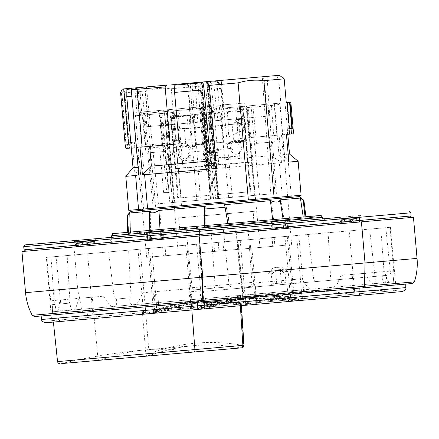 <?xml version="1.0" encoding="UTF-8"?>
<svg xmlns="http://www.w3.org/2000/svg" width="439" height="439" viewBox="0 0 439 439"><rect width="100%" height="100%" fill="white"/><g stroke="black" fill="none" stroke-linecap="round" stroke-linejoin="round"><path stroke-width="0.33" stroke-dasharray="2.19 1.65" d="M322.391 217.3L111.632 235.738M236.094 224.85L113.136 235.606L236.094 224.85M198.121 234.541L323.494 223.577L198.121 234.541M340.878 223.649L359.42 222.024L340.878 223.649M199.114 236.05L409.592 217.634L199.114 236.05M68.989 247.431L59.583 248.26L68.989 247.431M75.98 246.822L94.522 245.198L75.98 246.822M126.975 242.361L325.107 225.026L126.975 242.361M43.988 249.621L59.04 248.304L43.988 249.621M307.338 226.579L326.166 224.933L307.338 226.579M128.067 242.268L109.234 243.914L128.067 242.268M391.418 219.226L376.36 220.543L391.418 219.226M340.192 217.332L360.825 215.527L338.37 217.492L339.66 218.578L359.739 216.817L339.66 218.578L339.775 219.862L359.854 218.106L339.775 219.862M75.294 240.512L95.927 238.706L75.294 240.512M324.284 223.506L110.842 242.18L324.284 223.506L324.009 220.345L110.568 239.019L324.009 220.345L325.453 218.622L126.421 236.039M94.956 241.28L74.877 243.041L94.956 241.28L94.846 239.996L74.762 241.752L94.846 239.996L95.927 238.706L25.149 244.896M93.578 241.401L94.539 241.318L94.687 242.959L90.379 243.069L90.258 241.691L93.578 241.401L93.699 242.778L94.687 242.959M82.044 242.41L82.329 242.388L82.45 243.766L82.186 244.051L82.044 242.41L75.036 243.025L90.258 241.691M90.851 241.642L90.994 243.283M341.273 221.119L340.335 221.47L340.187 219.829L341.152 219.741L341.273 221.119M340.335 221.47L344.022 221.146L343.88 219.505L344.472 219.451L341.152 219.741M344.022 221.146L344.593 220.828L344.472 219.451M356.013 219.829L356.709 220.038L356.567 218.397L355.892 218.452L356.013 219.829M356.567 218.397L343.88 219.505M340.187 219.829L355.892 218.452M94.539 241.318L82.329 242.388M82.186 244.051L88.936 243.464L88.793 241.823M76.869 245.549L95.033 243.963L76.869 245.549M78.164 242.751L78.307 244.391L75.25 244.66L75.107 243.019M341.767 222.375L359.931 220.784L341.767 222.375M352.687 218.732L352.83 220.378L346.08 220.965L345.937 219.324M356.709 220.038L359.766 219.769L359.623 218.128M126.898 215.845L127.573 215.785L129.928 212.97L150.198 211.197C151.642 213.601 154.885 213.316 159.928 210.347L205.748 206.335L205.765 208.942L226.326 207.148L225.855 204.574L271.384 200.596C276.828 202.648 280.022 202.368 280.965 199.756L300.567 198.038L303.376 200.403L303.903 200.36M130.652 211.373L299.431 196.606M149.381 231.638L161.64 230.568L162.271 238.476L164.082 238.317L151.696 239.403L150.676 231.924L150.198 211.197M151.696 239.403L147.592 239.76L147.334 231.819M161.64 230.568L162.534 230.486M161.53 230.574L146.505 231.891L146.774 239.831L160.937 238.591L160.01 229.515M160.937 238.591L163.067 238.404L161.234 238.569L160.608 230.656M146.505 231.891L148.574 231.71M284.499 219.818L272.24 220.888L272.992 228.79L271.187 228.949L283.572 227.863L283.034 218.748M272.24 220.888L271.346 220.965M286.563 219.637L287.671 227.506L286.552 219.637M283.572 227.863L287.671 227.506M272.35 220.877L287.386 219.566L288.494 227.435L274.326 228.675L273.854 221.146L271.384 200.596M288.494 227.435L287.386 219.566L285.312 219.747M274.326 228.675L272.202 228.856L274.029 228.697L273.272 220.801M197.857 228.192L321.359 217.387L197.857 228.192M112.488 233.669L321.189 215.412M149.809 230.404L149.847 231.995L148.623 232.105M161.563 230.574L204.481 226.82L204.486 206.445M149.419 231.633L130.509 233.29L129.928 212.97M272.317 220.883L229.405 224.636L225.855 204.574M284.461 219.818L306.06 217.931L305.357 217.991L303.376 200.403M272.679 219.654L272.871 221.234L271.368 221.366M280.965 199.756L284.104 220.252L285.328 220.142M205.748 206.335L205.754 226.705L229.416 224.636L226.326 207.148M205.77 226.705L205.765 208.942M148.612 231.704L127.82 233.526L128.698 233.449L127.573 215.785M271.318 220.971L204.481 226.82M305.357 217.991L303.547 218.15L300.567 198.038M284.516 220.213L272.871 221.234L273.349 228.757M272.372 221.278L284.104 220.252L284.401 227.792M159.928 210.347L161.08 231.013L161.914 238.509M149.436 232.033L162.584 230.881M161.579 230.969L149.847 231.995L150.868 239.474M303.547 218.15L285.273 219.747M205.754 226.705L162.567 230.486M199.097 227.287L314.148 217.223L199.097 227.287M128.698 233.449L130.509 233.29M200.601 205.249L293.636 197.111L200.601 205.249M198.774 226.123L315.229 215.933L198.774 226.123M191.843 309.972L191.042 299.683L52.318 311.822L240.791 295.326L191.042 299.683L189.862 288.637L142.757 292.758L138.137 302.323L134.839 304.6M57.306 311.388L58.403 309.297L60.028 299.996L92.283 297.176L97.875 358.065L57.547 361.593M61.262 311.042L59.699 309.188L57.185 300.243L51.747 300.72L52.603 311.8M112.538 306.554L109.135 304.858L103.483 296.193L79.102 298.328L75.887 307.766L73.708 309.95M240.407 295.365L243.563 345.317L242.8 345.383L242.136 347.271L240.918 347.897L61.696 363.574L148.821 355.82L149.721 354.756L149.875 353.587L149.106 353.582L144.996 303.717M194.148 345.614C209.672 344.275 225.262 345.038 240.918 347.897L241.779 347.82A2.382 1.992 -95 0 0 243.563 345.317L243.947 345.301M192.973 352.089A575.326 314.187 -95 0 0 146.05 349.823A575.326 575.326 0 0 0 61.696 363.574L148.184 356.013C163.248 350.454 178.552 346.991 194.093 345.619M52.878 311.772L52.515 304.639L55.188 304.403L55.824 310.06L56.411 311.465M71.897 310.11L70.794 308.754L69.999 303.108L62.903 303.728L63.161 309.418L62.541 310.927M132.002 304.853L130.306 303.547L129.318 297.916L115.468 299.129L129.318 297.916M116.615 299.03L116.631 304.743L115.243 306.318M52.515 304.639L55.188 304.403M69.999 303.108L62.903 303.728M287.358 284.088L271.044 285.515L287.358 284.088L285.965 282.617L284.79 269.178L288.22 272.164C286.618 271.225 285.103 271.357 283.687 272.559L280.258 269.579L270.984 270.386L268.125 273.92C269.541 272.718 271.055 272.586 272.657 273.524L275.522 269.99L284.79 269.178M275.522 269.99L276.696 283.429L278.09 284.9M280.164 267.197L273.135 267.812L280.164 267.197M207.883 291.041L386.671 275.401L207.883 291.041M342.535 279.264L302.926 282.727L342.535 279.264M264.843 286.058L232.922 288.851L264.843 286.058M280.258 269.579L281.432 283.018L280.318 284.708M271.044 285.515L272.164 283.824L270.984 270.386M374.434 283.643L375.285 282.112L375.093 276.416L386.83 275.39L382.182 275.796L382.918 281.443L383.79 282.82L394.013 281.926L353.291 285.493L353.73 291.908L301.961 296.44L301.335 290.036L205.54 298.416L206.615 298.322L207.488 304.704L255.975 300.463L255.289 294.064L383.79 282.82M375.093 276.416L382.182 275.796M333.794 287.199L336.85 284.938L340.911 275.423L365.292 273.288L370.099 282.03L372.623 283.797M255.822 296.407C271.368 295.063 287.068 295.809 302.932 298.657L208.98 306.877L392.181 290.848L302.932 298.657L301.198 297.691L300.841 296.534L301.961 296.44A2.382 1.992 -95 0 0 304.145 298.553A2.382 1.301 85 0 0 305.237 296.149L304.611 289.751L301.335 290.036M389.025 282.365L387.582 280.499L384.366 271.62L352.111 274.441L353.291 285.493M255.75 296.413C240.237 297.79 225.048 301.242 210.193 306.773L208.887 306.367L207.91 304.666C237.911 293.587 268.887 290.876 300.841 296.534M205.924 298.383L206.796 304.765L206.412 304.831L207.488 304.704A2.382 1.301 -95 0 0 208.98 306.877A2.382 1.992 -95 0 1 206.796 304.765L207.91 304.666M255.289 294.064L254.532 282.979L301.637 278.858L307.849 287.474L311.492 289.147M385.069 282.711L386.287 280.614L387.209 271.373L392.647 270.896L393.728 281.953M161.92 117.427L160.191 117.575L166.529 189.988L168.252 189.835L161.92 117.427L160.191 117.575M193.72 115.045L174.404 116.73L193.72 115.045M167.627 192.6L163.588 192.633L167.627 192.6L171.369 191.969L164.34 111.638L159.203 112.088L201.089 108.422L206.555 170.875L208.514 171.858L202.802 108.274L201.133 108.422L201.496 108.389L206.956 170.842L209.606 170.606L204.14 108.159L204.859 108.093L200.447 108.482L205.913 170.93L169.218 174.14L166.793 146.472C166.436 144.596 165.552 143.613 164.148 143.52L146.39 145.073L143.624 113.454L142.818 113.52L145.589 145.144C145.995 147.065 147.087 148.031 148.854 148.042L159.604 147.103L163.588 192.633M146.022 208.832L172.9 206.478L146.022 208.832M143.454 111.874L203.142 106.65L143.454 111.874A1.586 0.779 85 0 0 142.818 113.52L164.603 111.616L171.622 191.914L169.284 192.458M186.564 144.129C195.141 147.361 190.866 163.687 182.695 160.224C174.963 157.206 177.784 139.953 186.564 144.129M159.604 147.103L157.947 145.655L160.603 145.424L161.975 143.707L173.597 142.691C174.865 142.796 175.671 143.783 176.023 145.666L178.443 173.334L206.555 170.875M161.975 143.707L159.203 112.088L157.486 110.644L157.936 110.672M188.973 115.457L191.053 139.174L188.139 139.426L188.243 140.612C188.238 142.066 187.601 142.916 186.345 143.169L180.319 143.52L179.304 142.56L178.871 140.239L176.483 140.447L174.404 116.73M201.929 108.351A1.586 1.328 85 0 0 200.464 106.886L200.447 108.482L143.624 113.454A1.586 1.58 85 0 1 145.057 111.731M172.9 206.478L164.603 111.616A1.586 1.586 85 0 0 162.88 110.173A1.586 1.328 -95 0 1 164.34 111.638L162.88 110.173M172.423 153.601C173.114 159.231 180.808 157.019 179.15 151.664C177.899 146.73 171.27 148.656 172.423 153.601M172.395 144.393L177.696 143.926C178.936 143.679 179.556 142.829 179.562 141.374L178.042 123.985L168.774 124.791L170.294 142.187L170.831 143.624L172.395 144.393M293.104 128.254L286.629 128.819L287.111 134.356L289.51 134.142L281.503 134.844L286.42 134.416M290.837 102.166L287.43 102.463L289.85 130.131C291.935 129.971 293.148 130.855 293.499 132.787M153.782 313.248L153.645 313.254C168.324 307.772 183.266 304.359 198.472 303.02C213.683 301.703 228.971 302.471 244.347 305.319L245.083 305.314A1.586 1.328 -95 0 1 243.623 303.854L237.965 240.616L108.658 251.931L114.167 297.702L115.819 299.096L129.554 297.894L130.998 296.232L128.627 250.181M284.927 236.506L148.272 248.463L288.516 236.193L284.927 236.506L290.843 299.722L245.785 303.667L244.561 305.357L245.588 305.27L243.875 303.837M291.842 301.22L294.476 300.934C279.067 298.086 263.757 297.318 248.556 298.635L248.534 298.641C233.339 299.98 218.419 303.393 203.773 308.869L206.423 308.694C221.168 303.168 236.177 299.733 251.448 298.383L251.47 298.383C266.736 297.06 282.09 297.84 297.538 300.726L294.684 300.973L293.263 299.513L294.432 299.414L290.843 299.722A1.586 0.867 -95 0 0 291.842 301.22M213.859 242.723L214.572 251.426L283.084 245.434L274.885 246.147L274.166 237.45L282.326 236.736L198.823 244.04L199.542 243.98L204.695 307.262L396.241 290.503L397.959 291.94L355.848 295.623A1.586 0.867 85 0 1 354.849 294.125L304.287 298.547A1.586 0.867 85 0 0 305.286 300.046L297.538 300.726M291.935 298.772L290.854 298.602L289.125 283.111L290.404 282.99L286.815 283.314L288.582 299.074L291.935 298.772C291.93 300.254 291.216 301.127 289.806 301.401L202.533 309.034L206.423 308.694L207.543 307.009L204.234 307.3A1.586 1.328 -95 0 1 203.043 308.99M190.521 310.088A1.586 0.867 -95 0 0 191.25 308.436L202.066 307.492L203.564 308.946L150.593 313.578L149.068 312.129C178.717 301.077 209.129 298.416 240.309 304.145L51.615 320.651L93.002 317.035L87.624 253.769L165.08 246.992L165.887 255.685L165.508 255.717L164.702 247.025L154.462 247.92L237.708 240.638M142.84 314.258L92.278 318.681A1.586 0.867 85 0 0 93.002 317.035L143.564 312.606A1.586 0.867 85 0 1 142.84 314.258L150.593 313.578C165.3 308.057 180.292 304.622 195.553 303.272L198.488 303.02C183.381 304.348 168.532 307.734 153.935 313.188L153.771 313.254M92.278 318.681L50.172 322.369L51.615 320.651L46.358 257.38L61.235 256.08L50.979 256.974L54.304 302.943L53.97 304.507L51.078 304.765L46.77 257.342M61.729 321.353L241.445 305.632L240.791 295.326M359.964 291.628L249.78 301.269A3.967 2.168 -95 0 0 252.249 304.688L358.131 295.425M41.107 315.992L405.609 284.099L52.032 315.032L87.059 311.97L87.531 315.46L58.113 318.034M90 318.884A3.967 2.168 85 0 1 87.531 315.46L249.78 301.269L249.308 297.774L83.459 312.283L82.142 310.938L50.073 313.742M197.577 302.301L201.172 301.988M405.773 284.088L245.708 298.092L244.391 296.742L82.142 310.938L77.577 288.105L25.544 292.659M21.95 251.547L413.456 217.3M199.542 243.98L390.43 227.276L271.703 237.664L272.421 246.367L272.8 246.328L272.087 237.631L274.166 237.45M69.999 301.571L67.162 255.558L163.966 247.091L56.022 256.535L60.604 302.389L61.482 303.854L69.148 303.179L69.999 301.571M56.022 256.535L46.358 257.38M50.979 256.974L87.624 253.769M108.658 251.931L67.162 255.558M130.937 144.107L131.59 147.959L131.277 147.987M289.85 130.131L287.457 130.339L287.49 134.323L293.043 133.835M179.085 143.805L139.997 147.224M137.747 87.679L132.035 88.179L137.747 87.679L137.231 88.442L137.336 95.68L143.558 166.825L138.724 174.854M143.558 166.825L138.065 167.308M133.006 167.753L139.311 167.199L135.086 175.534L132.666 147.866L129.571 148.135L137.583 147.438L132.666 147.866M125.795 176.346L135.086 175.534M126.037 148.448L127.612 148.311L127.129 142.774L125.011 142.96L125.795 142.889L121.438 93.09L123.913 91.482L124.654 91.636L124.347 92.832L128.704 142.637L129.11 142.604L124.654 91.652M131.59 147.959L127.612 148.311M288.149 154.177L283.232 154.61L281.503 134.844M283.232 154.61L288.84 162.084M139.311 167.199L137.583 147.438M237.296 107.648L236.308 106.935L223.456 108.06L221.24 88.349L220.608 88.393L222.935 108.899L237.296 107.648L239.996 138.477L279.083 135.058L281.476 162.435L271.17 155.664L269.436 135.898M224.768 119.896L268.652 116.055L267.801 104.18L223.44 108.06L224.768 119.896L222.831 120.061L221.514 108.23L223.456 108.06L222.935 108.899M210.918 82.894L209.145 81.429L216.389 80.798L216.257 81.528L220.098 84.617L220.691 84.299L213.859 84.897L217.837 120.5L215.099 120.741L210.918 82.894L213.859 84.897M221.514 108.23L223.456 108.06L220.696 84.293L216.383 80.798M137.336 95.68L131.837 96.163M355.65 217.574L342.678 218.71L355.65 217.574M90.752 240.753L77.78 241.884L90.752 240.753M77.966 246.647L93.951 245.253L77.966 246.647M342.864 223.473L358.844 222.074L342.864 223.473M148.497 240.479L299.628 227.254L148.497 240.479M111.528 243.711L130.163 242.081L111.528 243.711M60.867 248.145L37.063 250.23L60.867 248.145M65.329 247.755L48.038 249.27L65.329 247.755M370.072 221.091L387.363 219.582L370.072 221.091M310.56 226.299L329.332 224.658L310.56 226.299M398.343 218.622L374.533 220.702L398.343 218.622M279.396 75.283L276.345 75.552L278.803 79.322L284.192 78.85M278.803 79.322L280.817 103.044L247.003 106.002L252.913 105.481L251.009 105.651L259.356 194.932L255.059 195.311L246.751 106.024L240.61 106.562L247.338 192.002L250.817 191.695L243.453 106.309M279.083 135.058L276.894 135.25L274.265 105.206L280.087 104.334L279.094 103.192L274.485 103.593L280.817 103.044M274.885 246.147L218.946 251.042L218.232 242.344M274.485 103.593L278.979 154.978L285.136 162.046L288.319 162.128L291.293 196.123L282.288 196.908L279.314 162.918L281.476 162.435M285.136 162.046L280.087 104.334M181.516 205.726L155.752 207.982L145.518 90.983C153.979 88.415 162.567 87.663 171.281 88.727L181.516 205.726L282.288 196.908M279.094 103.192L244.391 106.227L246.274 107.659L274.265 105.206M276.345 75.552L262.281 76.781L264.481 80.556L278.781 79.305M166.732 85.144L131.266 88.244L139.745 87.504L141.874 115.199L147.18 114.733L142.274 115.161L145.929 153.079L165.487 151.367L145.929 153.079M134.806 87.937L137.226 115.605L141.874 115.199M137.945 87.663L140.699 115.298L133.686 115.912L142.274 115.161M217.766 198.571L209.304 101.892C208.119 102.282 209.518 134.63 213.491 198.944L255.059 195.311M163.626 151.532L160.636 113.558L162.534 113.388L169.822 202.769L174.118 202.39L166.798 113.015L172.939 112.477L181.153 197.791L177.669 198.099L170.091 112.73M174.118 202.39L211.417 199.125L202.955 102.452C204.19 102.627 208.437 134.724 215.686 198.752L211.417 199.125M206.731 308.622L206.423 308.694M173.586 246.252L218.551 242.317L173.586 246.252M289.06 244.907L260.003 247.453L289.06 244.907M214.572 251.426L218.946 251.042M175.737 254.823L146.686 257.364L175.737 254.823M185.615 245.198L186.388 253.89L165.508 255.717L163.423 255.899L162.622 247.206M186.388 253.89L219.363 251.004L218.551 242.317M222.924 241.933L223.736 250.625L219.363 251.004M223.736 250.625L163.423 255.899M187.486 83.328L196.809 200.403L200.431 200.091L192.041 82.927L141.649 87.339L154.292 204.124L158.397 203.767L146.434 86.917L139.745 87.504M141.649 87.339L146.434 86.917M196.809 200.403L154.292 204.124M206.742 81.643L216.268 198.702L211.258 199.141L202.159 82.044L206.742 81.643L192.041 82.927M201.364 82.115L211.335 199.136L216.268 198.702M200.431 200.091L211.335 199.136M232.374 197.292L228.746 197.61L216.663 80.776L221.218 80.375L232.374 197.292L270.781 193.934L262.275 76.781L267.06 76.364L274.891 193.572M221.218 80.375L267.06 76.364M207.34 81.588L217.848 198.565L212.91 198.999L217.92 198.56L206.549 81.659L201.967 82.06L216.663 80.776M228.746 197.61L217.848 198.565M246.751 106.024L251.009 105.651M256.557 143.399L274.26 141.852L256.557 143.399L252.913 105.481M147.685 152.926L152.799 204.256L158.397 203.767M147.18 114.733L144.81 87.059M169.822 202.769L165.487 151.367M200.524 122.015L197.962 82.411L195.278 82.647L197.786 122.256L200.524 122.015L146.972 126.701L145.748 114.859L140.699 115.298L160.636 113.558M146.78 126.717L192.792 122.69L190.268 83.081L195.278 82.647M197.786 122.256L192.792 122.69M190.268 83.081L188.358 83.251L190.855 122.86M171.342 124.566L178.497 198.022L209.968 195.273L200.541 82.186L207.01 81.621L218.381 198.516L215.686 198.752M197.962 82.411L200.541 82.186M172.939 112.477L145.55 114.875L146.774 126.728M166.798 113.015L162.534 113.388M178.497 198.022L181.153 197.791M209.968 195.273L177.669 198.099M215.099 120.741L244.282 118.184L249.989 191.772L218.518 194.521L208.163 81.517L201.699 82.082L210.539 199.202L211.258 199.141M209.145 81.429L208.163 81.517M244.391 106.227L236.308 106.935M240.61 106.562L267.999 104.164M287.128 102.49L286.716 102.523L287.128 102.49M287.43 102.463L286.716 102.523L288.999 128.611L289.411 128.578L288.999 128.611M249.989 191.772L247.338 192.002M218.518 194.521L250.817 191.695M240.309 304.145L241.708 305.61C226.228 302.729 210.846 301.95 195.574 303.272M201.967 82.06L212.91 198.999M120.588 92.574L121.438 93.09M217.837 120.5L222.831 120.061M266.369 104.306L264.481 80.556M285.037 102.671L287.457 130.339M287.49 134.323L287.111 134.356M279.314 162.918L207.373 169.213L212.158 160.828L271.17 155.664M212.158 160.828L205.929 89.677L220.603 88.393L220.098 84.617M278.979 154.978L289.531 154.056M288.319 162.128L298.13 161.272M127.129 142.774L131.486 142.395L131.969 147.927M134.844 147.674L134.356 142.143L129.088 142.604L129.571 148.135M129.11 142.604L125.795 142.889M129.088 142.604L128.704 142.637M134.356 142.143L131.486 142.395M385.81 227.682L390.518 273.53L391.116 275.012L394.008 274.759L390.019 227.314M328.131 232.73L330.655 278.765L329.272 280.422L315.531 281.624L313.825 280.236L308.162 234.475M380.767 228.121L384.218 274.079L383.604 275.67L375.938 276.34L374.824 274.902L369.622 229.098M242.652 106.381L250.126 191.755M170.892 112.658L178.366 198.038M202.066 307.492L202.181 307.443A1.586 1.317 69.5 0 0 203.773 308.869M196.573 244.238L202.181 307.443C231.743 296.451 262.067 293.795 293.142 299.48A1.586 1.312 100.5 0 0 294.157 300.918A1.586 1.312 100.5 0 0 294.476 300.934M153.645 313.254A1.586 1.312 69.5 0 0 153.952 313.183A1.586 1.312 69.5 0 0 154.704 311.597L191.25 308.436L185.637 245.192M244.347 305.319A1.586 1.317 100.5 0 0 245.664 303.634C214.644 297.944 184.325 300.6 154.704 311.597L149.556 248.353M287.232 236.308L293.263 299.513M245.785 303.667L240.215 240.418M241.439 305.599L241.39 305.588C226.008 302.723 210.725 301.955 195.553 303.283M248.534 298.652C263.641 297.324 278.858 298.081 294.179 300.918L294.679 300.973M153.447 313.331L154.588 311.646M206.549 81.659L207.01 81.621M218.381 198.516L217.92 198.56M202.159 82.044L201.699 82.082M210.797 199.18L213.491 198.944M266.226 104.317L267.088 116.192L268.844 116.039M244.282 118.184L267.088 116.192M220.696 84.293L216.4 80.798L206.314 81.681L205.814 82.439L205.929 89.677M171.281 88.727L200.113 86.203L202.472 82.016L206.314 81.681M202.472 82.016L131.266 88.244L142.252 209.162M123.699 88.908L122.382 89.024M126.267 142.851L121.91 93.046M289.027 128.611L283.753 129.071L284.242 134.603M283.753 129.071L286.629 128.819M246.274 107.659L248.902 137.698L239.996 138.477M147.323 114.722L148.536 126.564M259.356 194.932L270.781 193.934M152.799 204.256L169.712 202.774M209.82 199.268L246.515 196.057L209.82 199.268M254.702 143.564L259.465 194.921M272.504 142.006L276.378 193.445M274.26 141.852L271.275 103.878M214.989 242.624L258.494 238.821L214.989 242.624M207.373 169.213L200.113 86.203M276.894 135.25L248.902 137.698M257.605 304.216A1.586 0.867 -95 0 1 256.606 302.718L251.92 248.156M124.347 92.832L145.518 90.983M155.752 207.982L128.77 210.341M301.105 195.262L291.293 196.123M249.039 304.946L255.778 304.375A2.382 1.301 -95 0 0 256.864 301.851L255.558 286.047L244.622 287.007L245.9 302.531L288.582 299.074A2.382 1.301 -95 0 1 287.496 301.604M199.196 306.954L190.63 307.662L189.165 291.858L200.107 290.898L201.539 306.417L199.196 306.954L198.219 309.484L158.067 313.002C156.569 313.012 155.68 312.277 155.417 310.785L156.586 310.346L155.604 294.794L154.319 294.893L157.908 294.591L158.913 310.433L190.63 307.662A2.382 1.301 -95 0 0 192.112 309.961L198.263 309.484M157.98 313.007L192.112 309.961M202.999 302.625C188.101 303.936 173.421 307.245 158.973 312.546A2.382 1.97 69.8 0 1 156.586 310.346C185.774 299.705 215.544 297.099 245.9 302.531A2.382 1.975 100.3 0 0 247.437 304.737A2.382 1.975 100.3 0 0 247.909 304.765C232.889 302.048 217.936 301.33 203.048 302.619M249.314 304.94L247.909 304.765M249.242 304.951L247.717 302.641M243.804 299.052C258.708 297.763 273.738 298.471 288.889 301.176A2.382 1.97 100.2 0 0 290.854 298.602C260.267 293.186 230.491 295.793 201.539 306.417A2.382 1.975 69.7 0 1 200.414 308.853A2.382 1.975 69.7 0 1 199.954 308.957C214.27 303.678 228.873 300.375 243.76 299.058C229.026 300.358 214.567 303.623 200.387 308.864L198.368 309.462M288.889 301.176L289.691 301.406M158.973 312.546L158.144 312.991M198.176 309.49L199.954 308.957M250.192 284.949A2.382 1.992 85 0 0 251.975 282.447L247.711 223.83L248.408 223.769L223.007 225.992L228.982 284.461A2.382 1.992 85 0 0 231.172 286.618L194.263 289.844A2.382 1.992 -95 0 1 192.073 287.688L186.098 229.224L179.787 229.773L178.585 217.931L175.88 218.167L228.093 213.601L229.312 225.443L224.598 225.855L247.711 223.83M254.016 223.281L253.144 211.406L255.849 211.17L203.636 215.741L204.492 227.616L210.797 227.062L215.066 285.679A2.382 1.992 -95 0 1 213.283 288.182M194.263 289.844L231.172 286.618M253.144 211.406L203.636 215.741M178.585 217.931L228.093 213.601M223.007 225.992L229.312 225.443M235.255 119.776L237.203 123.008L239.507 124.621L244.94 124.149L245.582 123.227L243.535 119.046L234.333 119.852L243.535 119.046M240.956 103.341L220.537 105.13L222.414 104.965L222.968 111.287L222.589 112.121L221.163 112.241L239.705 110.623L241.137 110.496L241.51 109.668L240.956 103.341L243.952 103.083L222.414 104.965M231.496 157.146L232.686 156.52L233.23 155.39L232.928 150.643L232.198 149.019L230.733 148.448L211.527 150.127L210.5 150.582L209.749 152.673L217.519 152.465L217.963 156.257L219.527 157.656L238.399 156.064L231.496 157.146L212.284 158.825L219.977 157.678M217.782 155.483L210.094 156.63L209.749 152.673M210.094 156.63L210.819 158.254L212.284 158.825M212.915 126.24L242.487 123.145L227.819 124.934L232.121 124.561L233.526 140.634L244.507 140.496L241.944 111.221L227.353 112.499L228.445 124.989L209.705 126.63L208.613 114.14L221.371 113.021L223.934 142.302L214.325 142.318L212.915 126.24L209.705 126.63M227.353 112.499L226.623 111.764L209.205 113.289L208.613 114.14M243.952 103.083L248.282 109.075L235.743 110.337L240.325 162.748L204.558 165.876L199.975 113.465L204.837 106.501M235.743 110.337L229.74 104.323M232.121 124.561L228.445 124.989M244.841 130.767A1.586 1.344 65.9 0 0 245.873 129.11L228.851 136.721L227.819 124.934M242.487 123.145L242.976 121.905L242.734 119.117M239.079 103.505L239.705 110.623M220.537 105.13L221.163 112.241M241.51 109.668L241.955 109.629L243.19 111.111L245.752 140.392L244.797 142.082A0.796 0.582 -95.9 0 0 244.166 141.342L232.933 141.484L215.055 143.048L224.883 143.032L225.185 143.8L223.478 142.34L220.921 113.059L222.353 111.341L222.968 111.287M231.572 143.295L235.562 142.373L239.743 142.576C242.844 148.761 241.653 152.728 236.177 154.484C230.865 152.75 229.334 149.024 231.572 143.295L225.185 143.8M244.797 142.082L239.743 142.576M218.013 105.349L211.861 112.263L199.975 113.465M204.558 165.876L216.493 165.229L211.861 112.263M216.493 165.229L252.919 162.04L240.325 162.748M248.282 109.075L252.919 162.04M234.003 123.886L234.574 122.64L242.976 121.905M211.527 150.127L219.297 149.918L217.953 150.736L217.519 152.465M244.94 124.149L245.374 129.154A1.586 0.867 85 0 1 244.797 130.773M237.203 123.008L237.795 129.818L239.946 129.631L239.507 124.621M172.039 109.371L192.458 107.588L190.581 107.753L191.135 114.074L191.645 114.826L193.078 114.7L173.103 116.45L172.593 115.698L172.039 109.371L169.042 109.635L190.581 107.753M189.939 152.015L209.815 150.412L211.241 152.009L211.582 157.535L210.934 158.578L209.908 159.033L190.032 160.636L188.605 159.039L188.15 154.292L188.594 152.832L189.939 152.015M203.63 127.052L173.97 129.137L188.726 128.353L184.424 128.731L185.829 144.81L174.996 146.582L172.434 117.301L187.025 116.028L188.117 128.517L206.862 126.882L205.765 114.387L193.006 115.501L195.569 144.782L205.035 143.13L203.63 127.052L206.862 126.882M187.025 116.028L187.618 115.177L205.035 113.657L205.765 114.387M169.042 109.635L165.816 116.291L178.388 115.353L182.975 167.764L218.743 164.636L214.155 112.225L208.157 106.211M178.388 115.353L183.255 108.389M184.424 128.731L188.117 128.517M173.915 109.207L174.535 116.324M192.458 107.588L193.078 114.7M172.593 115.698L172.148 115.737L171.188 117.411L173.751 146.692L174.985 148.19A0.796 0.582 85.9 0 1 175.479 147.35L186.559 145.539L204.442 143.976L194.762 145.666L194.592 146.478L196.019 144.744L193.456 115.462L191.75 114.019L191.135 114.074M188.216 147.087L184.128 146.873L180.045 147.8C178.064 154.429 179.924 158.128 185.626 158.907C190.553 156.279 191.42 152.338 188.216 147.087L194.592 146.478M174.985 148.19L180.045 147.8M194.982 107.363L202.242 113.103L214.155 112.225M218.743 164.636L206.873 166.068L202.242 113.103M206.873 166.068L170.453 169.256L182.975 167.764M165.816 116.291L170.453 169.256M411.036 215.972L235.293 231.348L234.958 228.192L410.871 212.8M23.711 246.674L234.958 228.192A1.586 0.867 -95 0 1 235.677 226.48M236.292 232.796A1.586 0.867 -95 0 1 235.293 231.348L75.695 245.308L75.354 242.152A1.586 0.867 85 0 1 76.079 240.44M76.688 246.762A1.586 0.867 85 0 1 75.695 245.308L24.101 249.824M150.396 239.513L149.408 231.836M162.545 230.585L163.484 238.372M162.485 238.459L161.557 230.771M148.585 231.808L149.589 239.584M271.351 221.069L271.779 228.895M284.873 227.748L284.51 220.016M285.312 219.846L285.679 227.682M272.778 228.807L272.361 221.08M141.715 304.002L145.825 353.867L97.875 358.065A2.382 1.301 85 0 0 99.379 360.282M145.825 353.867A2.382 1.301 -95 0 0 147.323 356.084A2.382 1.992 85 0 0 149.106 353.582L145.825 353.867M240.363 305.725L239.716 295.425M194 345.63L146.05 349.823A575.326 314.187 -95 0 0 100.235 360.205M242.8 345.383C211.208 339.693 180.237 342.398 149.869 353.516M276.696 283.429L285.965 282.617M281.432 283.018L272.164 283.824M257.468 302.636A2.382 1.301 -95 0 1 255.975 300.463L353.73 291.908A2.382 1.301 85 0 1 352.632 294.311M258.681 302.531A575.326 314.187 85 0 1 304.496 292.149A575.326 314.187 85 0 1 351.419 294.415M200.491 106.886A1.586 0.867 -95 0 1 201.496 108.389L204.14 108.159A1.586 0.867 -95 0 0 203.142 106.65A1.586 1.328 -95 0 1 204.601 108.115M201.265 108.411A1.586 1.328 85 0 0 199.8 106.946M200.771 106.858L201.089 108.422L202.802 108.274A1.586 1.328 85 0 0 201.336 106.809M73.977 246.998L77.577 288.105L239.826 273.909L244.391 296.742L364.491 286.239M236.226 232.802L239.826 273.909L417.05 258.406M254.527 304.485A1.586 0.867 -95 0 0 255.257 302.839L249.873 239.573M390.43 227.276L396.241 290.503L354.849 294.125L349.164 230.887M300.913 300.43A1.586 1.328 85 0 0 302.098 298.739L304.287 298.547L298.833 235.293M193.599 309.819A1.586 0.867 -95 0 1 192.6 308.321L186.915 245.083M237.247 240.682L243.162 303.898A1.586 0.867 85 0 0 244.161 305.396M140.14 249.176L145.753 312.42L143.564 312.606L137.95 249.368M137.231 88.442L131.579 88.936M357.11 219.012L341.229 220.4L357.11 219.012M92.212 242.191L76.337 243.579L92.212 242.191M254.461 195.36L246.647 106.029M174.717 202.335L166.902 113.01M296.649 235.485L302.098 298.739L298.789 299.03C267.669 293.296 237.252 295.957 207.543 307.009M198.823 244.04L203.976 307.322L204.695 307.262A1.586 0.867 85 0 1 203.965 308.913M149.068 312.129L145.753 312.42A1.586 1.328 85 0 0 147.219 313.874M202.423 102.496L202.955 102.452M221.223 88.36L220.68 84.299M151.861 248.15L157.014 311.432A1.586 0.867 -95 0 1 156.284 313.084M202.544 309.034L204.234 307.3L199.081 244.018M209.842 101.848L209.304 101.892M205.814 82.439L216.257 81.528M160.394 312.738A2.382 1.301 -95 0 1 158.913 310.433L155.417 310.785M215.066 285.679L251.975 282.447M228.982 284.461L192.073 287.688M245.28 122.3L246.092 129.093L245.374 129.154M224.883 143.032L244.166 141.342M194.762 145.666L175.479 147.35M111.632 237.329L111.632 242.108M322.665 218.869L323.494 223.577M75.036 243.025L75.267 245.692M94.797 241.296L95.033 243.963M339.934 219.851L340.165 222.513M359.695 218.123L359.931 220.784M74.877 243.041L74.762 241.752L73.472 240.671M359.854 218.106L359.739 216.817L360.825 215.527M110.842 242.18L110.568 239.019L108.845 237.576M147.317 231.819L147.592 239.76M162.973 230.448L164.082 238.317M161.958 230.535L163.067 238.404M146.494 231.891L146.774 239.831M270.907 221.004L271.187 228.949M271.922 220.916L272.202 228.856M127.76 232.335L127.82 233.526M305.917 216.751L306.06 217.931M314.148 217.223L315.229 215.933M119.732 234.234L118.442 233.147M51.884 303.569L53.393 322.083M148.623 355.908C163.571 350.399 178.744 346.969 194.148 345.625M273.135 267.812L270.095 271.434M282.228 267.016L285.849 270.056M393.009 273.722L394.354 288.357C394.31 289.751 393.585 290.585 392.181 290.848M206.407 304.798A2.382 2.382 0 0 0 208.98 306.877M205.545 298.449L206.412 304.831M389.958 291.046A575.326 575.326 0 0 0 304.496 292.149L256.008 296.391M302.493 298.641C286.744 295.809 271.165 295.068 255.75 296.424M143.652 209.041L135.349 114.173L136.792 112.455M204.859 108.093A1.586 1.586 0 0 0 203.142 106.65M201.133 108.422L199.416 106.979M208.706 171.336L203.186 108.241L201.468 106.798M157.947 110.672L157.486 110.644M358.844 222.074L358.509 218.891L356.797 217.475M341.454 223.599L341.229 220.4L342.678 218.71M93.951 245.253L93.617 242.065L91.899 240.649M76.556 246.773L76.337 243.579L77.78 241.884M237.965 240.616L243.881 303.832M248.556 298.635L251.448 298.383M288.516 236.182L294.432 299.398M251.47 298.394C236.297 299.716 221.382 303.129 206.725 308.628M294.404 299.414L296.116 300.847M153.447 311.745L152.009 313.457M148.272 248.452L153.42 311.734M218.638 198.494L207.268 81.594M210.539 199.202L201.441 82.104M268.849 116.05L267.999 104.175M178.305 254.598L174.398 207.543M174.299 206.357L166.54 113.037M146.686 257.364L142.362 210.347M287.803 134.296L287.463 130.416M291.622 244.682L287.715 197.632M287.616 196.442L279.862 103.127M260.003 247.453L255.685 200.431M255.575 199.246L247.003 106.002M290.399 282.946L292.165 298.729C292.736 299.469 292.017 300.353 290.003 301.384M154.319 294.854L155.324 310.774C156.536 312.815 157.365 313.561 157.831 313.012M203.048 302.63C217.788 301.341 232.593 302.048 247.464 304.743L249.083 304.951M202.911 302.63L243.892 299.047M245.555 122.915L246.092 129.093A1.586 1.586 0 0 1 244.929 130.762"/><path stroke-width="0.66" d="M111.632 237.329L111.632 235.738L322.391 217.3L322.665 218.869M23.711 246.674L24.101 249.824L411.036 215.972L410.871 212.8L23.711 246.674L25.149 244.896L340.192 217.332M126.421 236.039L95.927 238.706M338.37 217.492L325.453 218.622M126.898 215.845L130.652 211.373L299.431 196.606L303.903 200.36L303.223 200.42L300.419 198.055L280.142 199.827C279.144 202.445 275.901 202.73 270.419 200.678L224.598 204.689L225.031 207.257L204.47 209.057L204.486 206.445L158.962 210.429C153.957 213.398 150.764 213.678 149.375 211.269L129.779 212.981L127.42 215.801L126.898 215.845L127.76 232.335M321.359 217.387L321.189 215.412L112.488 233.669L112.658 235.65M149.375 211.269L149.809 230.404M303.201 216.987L300.419 198.055M270.419 200.678L272.679 219.654M130.301 232.11L129.779 212.981M128.451 232.275L127.42 215.801M204.464 225.624L204.47 209.057M227.907 223.572L225.031 207.257M305.05 216.822L303.223 200.42M283.034 218.748L280.142 199.827M160.01 229.515L158.962 210.429M227.918 223.572L224.598 204.689M252.249 304.688L241.445 305.632L243.947 345.301L242.871 345.378A2.382 1.301 -95 0 1 241.779 347.82L61.696 363.574M293.504 132.825L293.104 128.254L292.319 128.32L290.036 102.238L286.266 102.567L284.192 78.85L279.396 75.283L202.395 82.022L203.021 82.686L204.157 89.836L174.59 92.42L174.799 85.155L175.66 84.359L202.395 82.022M288.149 154.177L289.531 154.056L298.13 161.272L288.84 162.084L286.42 134.416L293.043 133.835L293.499 132.787L290.837 102.166L290.036 102.238M245.083 305.314L50.172 322.369M245.588 305.27L291.842 301.22M305.286 300.046L355.848 295.623M397.959 291.94L255.778 304.375M402.217 291.567L45.941 322.736C42.819 322.034 41.398 320.942 41.683 319.471L197.715 305.824L197.577 302.301M201.172 301.988L34.533 316.563L32.223 315.306C28.486 308.2 26.263 300.655 25.544 292.659L202.774 277.152L202.242 300.43L201.172 301.988L412.353 283.512L414.405 281.871C416.852 274.227 417.73 266.402 417.05 258.406L365.023 262.956L364.491 286.239L414.405 281.871M417.05 258.406L413.456 217.3L21.95 251.547L25.544 292.659M151.373 166.145L210.385 160.981L216.548 168.406L144.612 174.7L142.395 174.601L151.373 166.145L149.644 146.379M125.411 147.531L120.588 92.574L122.382 89.024L123.699 88.908L128.539 144.244C126.459 144.447 125.417 145.528 125.406 147.493L126.037 148.448L131.277 147.987M128.539 144.244L130.932 144.036L133.006 167.753L125.795 176.346L135.607 175.49L138.581 209.48L147.586 208.695L144.612 174.7M142.395 174.601L139.997 147.224L179.085 143.805L174.59 92.42M131.256 89.479L132.035 88.179L166.732 85.144L165.13 86.878L137.138 89.326L131.256 89.479L138.724 174.854L135.607 175.49M138.065 167.308L133.006 167.753M216.548 168.406L209.288 85.402L206.231 81.687M210.385 160.981L204.157 89.836M131.837 96.163L126.783 96.602L126.882 89.347L127.645 88.563L123.699 88.908L131.266 88.244M147.586 208.695L274.117 197.627L263.883 80.628C255.169 79.563 246.581 80.31 238.119 82.878L248.353 199.877M238.119 82.878L209.288 85.402M284.192 78.85L263.883 80.628M298.789 299.03L297.538 300.726M188.358 83.251L175.66 84.359M286.716 102.523L286.266 102.567M165.13 86.878L170.178 144.585M127.645 88.563L132.035 88.179M292.319 128.32L289.027 128.611L289.51 134.142M126.783 96.602L130.932 144.036M291.847 128.364L289.564 102.276M142.187 147.032L137.138 89.326M125.795 176.346L128.77 210.341L138.581 209.48M287.128 102.49L289.411 128.578M274.117 197.627L301.105 195.262L298.13 161.272M249.259 304.946L289.773 301.406M358.712 222.085A1.586 0.867 85 0 0 359.442 220.488L359.228 217.316A1.586 0.867 85 0 0 358.219 215.758M199.114 236.05A1.586 0.867 -95 0 0 199.844 234.448L199.624 231.282A1.586 0.867 -95 0 0 198.62 229.718M60.121 363.717C58.672 363.69 57.816 362.987 57.547 361.593L194.927 349.57A2.382 1.301 85 0 1 193.835 352.018M191.843 309.972L194.927 349.57L242.871 345.378L240.363 305.725M363.421 287.792L364.491 286.239L32.223 315.306M361.423 221.849L365.023 262.956L202.774 277.152L199.174 236.045M195.882 309.616A3.967 2.168 -95 0 0 197.715 305.824L405.839 287.611M359.826 288.105L359.964 291.628A3.967 2.168 85 0 1 358.131 295.425M203.021 82.686L174.799 85.155M131.579 88.936L126.882 89.347M291.469 133.972L290.986 128.44M125.011 142.96L125.406 147.493M61.729 321.353A3.967 3.325 -95 0 1 58.113 318.034M410.871 212.8L409.148 211.302M24.101 249.824L25.813 251.212M411.036 215.972L409.592 217.634M303.903 200.36L305.917 216.751M241.779 347.82A2.382 2.382 0 0 0 243.947 345.284M57.547 361.593L53.393 322.083M41.107 315.992L41.721 319.471M405.773 284.088L405.779 287.616M405.806 287.616C406.327 289.038 405.12 290.355 402.179 291.567M174.398 207.543L174.299 206.357M142.362 210.347L142.252 209.162M289.531 154.056L287.803 134.296M287.715 197.632L287.616 196.442M255.685 200.431L255.575 199.246"/></g></svg>
